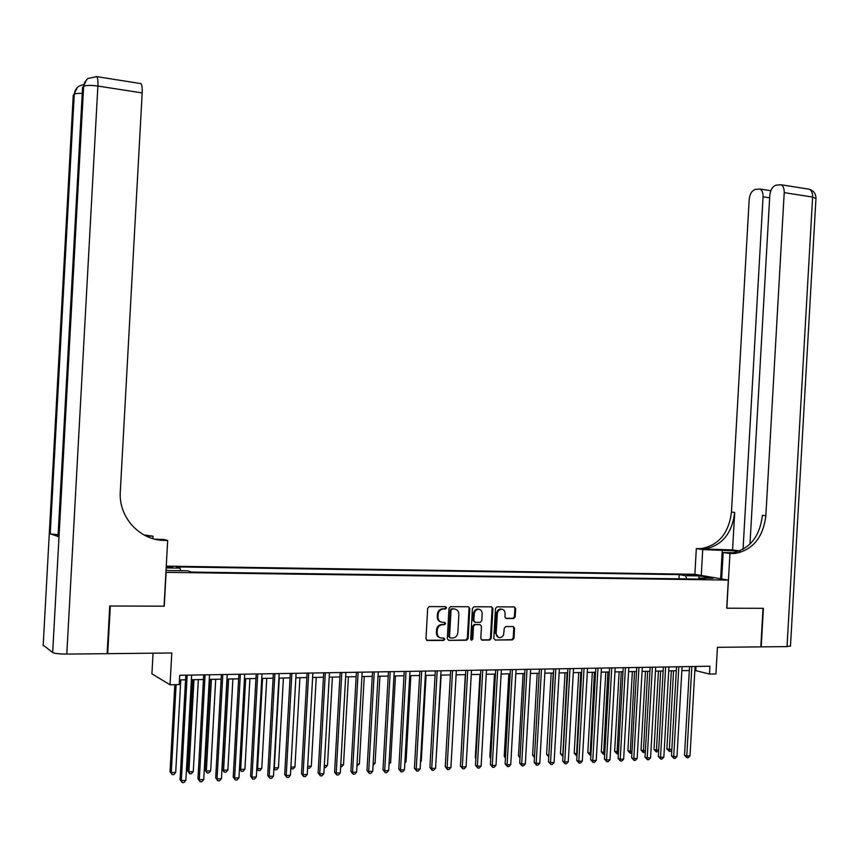 <?xml version="1.0" encoding="UTF-8"?>
<svg xmlns="http://www.w3.org/2000/svg" width="859" height="859" viewBox="0 0 859 859"><rect width="100%" height="100%" fill="white"/><g stroke="black" fill="none" stroke-linecap="round" stroke-linejoin="round"><path stroke-width="1.29" d="M446.562 607.839L445.563 606.658L429.21 606.594L427.675 608.29L425.978 638.838L427.417 640.524L443.706 640.406L444.801 639.214L443.802 638.044L441.709 638.054C438.766 637.743 437.242 635.95 437.124 632.675L437.274 630.141C437.714 626.973 439.368 625.169 442.235 624.718L444.597 624.708L445.681 623.527L444.683 622.346L442.589 622.356C439.647 622.034 438.122 620.23 438.004 616.945L438.154 614.41C438.584 611.286 440.205 609.482 443.04 609.02L445.488 609.02L446.562 607.839M440.989 622.045C438.541 621.347 437.295 619.575 437.263 616.73L437.414 614.196C437.843 611.071 439.464 609.278 442.288 608.816L444.747 608.806L445.81 607.635L445.392 606.658M426.633 640.277L442.965 640.17L444.06 638.978L443.695 638.044M440.012 637.722C437.618 636.991 436.415 635.231 436.393 632.439L436.533 629.905C436.973 626.748 438.627 624.944 441.494 624.504L443.856 624.493L444.93 623.312L444.543 622.346M686.867 574.542L694.566 575.401L686.867 574.542M513.65 618.544L515.196 616.891L515.658 608.569L514.305 606.916L496.964 606.851L495.482 608.505L493.807 638.377L495.192 640.03L512.49 639.901L513.993 638.248L514.562 628.187L513.199 626.544L505.779 626.565L504.287 628.219L503.524 635.112L502.032 636.938L499.959 637.679C497.522 637.485 496.255 636.025 496.158 633.266L497.404 612.66L498.821 610.234L501.205 609.192C503.696 609.342 504.985 610.824 505.103 613.627L504.92 616.891L506.284 618.544L513.65 618.544L512.855 618.33L514.401 616.687L514.863 608.365L514.176 606.916M166.098 572.416L164.241 606.196L110.328 606.003L107.708 653.667L171.789 652.99L170.039 684.784L179.198 684.602L179.714 675.281L709.921 666.219L709.48 674.068L715.923 673.939L717.437 647.321L760.827 646.87L763.017 608.322L726.714 608.193L728.303 580.072L165.916 572.352M469.798 608.419L468.391 606.744L450.61 606.669L448.999 608.355L447.303 638.688L448.72 640.363L466.566 640.234L468.112 638.548L469.798 608.419L468.327 606.744M474.007 606.765L491.52 606.83L492.905 608.494L491.23 638.398L489.705 640.073L482.178 640.127L480.793 638.473L481.469 626.297L480.084 624.633L475.027 624.643L473.502 626.318L472.794 639.021L471.72 640.202L470.7 639.042L472.418 608.43L474.007 606.765M107.708 653.667L107.16 653.323M166.184 567.574L172.552 567.402L166.238 566.553M166.259 566.135L694.738 574.317L728.303 580.072M678.986 578.816L679.222 574.617L176.524 566.919L180.025 568.132L180.551 570.709M679.222 574.617L685.375 575.691L699.344 575.895L713.088 578.268L698.99 578.064L705.389 579.181L191.482 572.083L187.81 570.816L167.924 570.537L166.055 569.861M166.163 567.928L180.025 568.132M153.052 653.194L151.914 673.843L170.039 684.784M694.856 670.407L709.48 674.068M179.456 679.931L185.565 679.823M191.407 679.716L203.443 679.49M209.274 679.383L221.139 679.158M226.959 679.05L238.641 678.835M244.461 678.728L255.961 678.513M261.77 678.406L273.098 678.202M278.896 678.095L290.052 677.891M295.85 677.783L306.835 677.579M312.622 677.472L323.446 677.268M329.222 677.16L339.885 676.967M345.662 676.86L356.163 676.667M361.918 676.559L372.258 676.366M378.014 676.258L388.204 676.076M393.948 675.969L403.988 675.786M409.722 675.679L419.611 675.496M425.334 675.389L435.083 675.206M440.796 675.099L450.395 674.927M456.108 674.82L465.557 674.648M471.258 674.54L480.578 674.369M486.258 674.261L495.439 674.09M501.119 673.993L510.171 673.821M515.84 673.714L524.752 673.553M530.411 673.445L539.184 673.284M544.842 673.177L553.486 673.016M559.134 672.919L567.659 672.758M573.286 672.651L581.683 672.5M587.309 672.393L595.588 672.243M601.193 672.135L609.353 671.985M614.958 671.888L622.99 671.738M628.584 671.631L636.508 671.491M642.081 671.384L649.887 671.244M655.46 671.137L663.159 670.997M668.71 670.89L676.301 670.75M681.842 670.654L689.315 670.514M696.015 666.455L695.79 670.396M698.99 578.064L698.27 579.084M686.899 578.923L685.375 575.691M699.344 575.895L698.592 578.622M448.72 640.363L465.803 639.998L467.35 638.323L469.035 608.215M452.145 609.042L451.018 610.212L449.525 636.83L450.524 638.001L452.876 637.979C455.753 637.561 457.407 635.757 457.858 632.578L458.867 614.432C458.76 611.178 457.246 609.375 454.336 609.042L451.329 608.838L450.266 610.008L451.018 610.212M449.976 637.829L448.785 636.594L450.266 610.008M455.077 609.106L454.336 609.042M451.394 608.827L453.584 608.838M481.427 639.891L488.921 639.837L490.446 638.162L492.121 608.29L491.423 606.83M479.998 624.611L474.254 624.429L472.74 626.104L472.031 638.785L472.794 639.021M471.054 639.955L472.031 638.785M482.178 613.67C482.06 610.846 480.739 609.353 478.216 609.203L475.8 610.266L474.361 612.703L473.824 620.638L475.22 622.303L480.278 622.303L481.792 620.627L482.178 613.67M478.946 609.235L477.013 609.052L475.038 610.062L473.599 612.488L473.449 613.455L474.211 613.659M474.533 622.109L473.062 620.423L473.449 613.455M505.586 618.33L512.855 618.33M501.871 609.214L499.992 609.042L498.037 610.03L496.62 612.456L496.47 613.401L497.254 613.605M498.467 637.399L495.375 633.04L496.47 613.401M495.192 640.03L511.696 639.676L513.199 638.012L513.768 627.972L513.124 626.544M174.828 684.687L170.039 771.672L171.274 772.638L175.698 772.434L180.787 679.909M176.116 684.666L171.274 772.638L172.101 774.625L170.039 771.672M175.698 772.434L173.872 774.55L172.101 774.625M185.812 675.174L180.068 779.596L181.346 780.606L187.155 675.153M185.855 780.391L183.987 782.538L182.183 782.635L181.346 780.606L185.855 780.391L191.654 675.077M182.183 782.635L180.068 779.596M109.748 606.003L164.058 606.196L167.677 540.504L164.531 540.44C139.824 540.461 118.37 517.236 120.303 491.713L142.186 92.922L97.883 86.05L66.798 654.086L107.139 653.667L109.748 606.003M152.881 538.625L153.009 536.199L146.094 536.027M153.009 536.199L144.044 534.974M145.096 535.533L148.231 535.608L144.827 535.393M157.863 539.785L164.531 540.44M167.677 540.504L164.015 539.431L155.125 539.227M66.798 654.086C59.529 654.053 54.826 653.538 52.678 652.518L43.197 645.098M58.111 534.749L50.241 533.858L58.015 536.446M140.124 83.484L140.887 83.602C141.96 84.783 142.39 87.886 142.186 92.922M790.484 645.914L787.027 646.602L761.203 646.87L763.393 608.322L726.843 608.193L729.946 553.518L734.993 553.475C752.881 550.007 763.168 537.412 765.852 515.69L784.213 192.641C784.31 188.55 783.225 185.92 780.938 184.739L776.053 185.147C772.52 186.414 770.437 189.86 769.782 195.487L749.982 544.112M739.535 551.059L702.726 549.556L696.316 548.622L701.266 548.59C718.768 545.272 728.84 533.106 731.449 512.093L749.188 199.535C749.821 194.027 751.829 190.655 755.222 189.42L759.882 189.023C762.094 190.161 763.157 192.76 763.06 196.808L743.046 549.373M721.678 578.934L723.171 552.53L733.382 552.766M723.171 552.53L729.946 553.518M732.92 553.175L731.61 552.981C749.467 549.535 759.732 536.982 762.405 515.336L765.852 515.69M732.577 549.9L704.444 549.051C721.989 545.723 732.083 533.514 734.703 512.426L732.577 549.9L739.867 550.93M701.266 575.433L702.726 549.556M694.867 574.338L696.316 548.622M192.652 679.684L187.627 770.867L188.894 771.833L193.275 771.629L198.343 679.587M193.973 679.662L188.894 771.833L189.699 773.809L187.627 770.867M193.275 771.629L191.45 773.723L189.699 773.809M210.025 679.372L205.022 770.072L206.332 771.028L210.659 770.824L215.716 679.265M211.389 679.34L206.332 771.028L207.105 772.993L205.022 770.072M210.659 770.824L208.844 772.917L207.105 772.993M227.227 679.05L222.245 769.277L223.587 770.233L227.871 770.029L232.907 678.943M228.623 679.029L223.587 770.233L224.339 772.187L222.245 769.277M227.871 770.029L226.057 772.112L224.339 772.187M245.685 678.707L240.67 769.439L244.912 769.245L249.915 678.631M239.489 768.644L241.4 771.393L239.478 768.816M244.912 769.245L243.086 771.318L241.4 771.393M203.701 674.873L197.967 778.726L199.299 779.736L205.076 674.841M203.755 779.521L201.886 781.658L200.104 781.754L199.299 779.736L203.755 779.521L209.532 674.766M200.104 781.754L197.967 778.726M221.386 674.573L215.684 777.878L217.048 778.877L222.814 674.54M221.461 778.662L219.593 780.788L217.832 780.874L217.048 778.877L221.461 778.662L227.216 674.465M217.832 780.874L215.684 777.878M238.888 674.272L233.218 777.03L234.614 778.018L240.348 674.24M238.985 777.803L237.116 779.929L235.377 780.015L234.614 778.018L238.985 777.803L244.708 674.165M235.377 780.015L233.218 777.03M256.207 673.971L250.56 776.192L251.998 777.18L257.711 673.95M256.315 776.966L254.457 779.07L252.729 779.156L251.998 777.18L256.315 776.966L262.016 673.875M252.729 779.156L250.56 776.192M262.564 678.395L257.571 768.665L261.77 768.472L266.752 678.32M256.809 768.161L258.269 770.609L256.777 768.73M261.77 768.472L259.955 770.523L258.269 770.609M273.345 673.681L267.718 775.366L269.2 776.343L274.88 673.649M273.473 776.128L271.616 778.233L269.909 778.318L269.2 776.343L273.473 776.128L279.154 673.585M269.909 778.318L267.718 775.366M279.272 678.084L274.3 767.892L278.456 767.699L283.416 678.009M273.935 767.667L274.977 769.825L273.881 768.633M278.456 767.699L276.641 769.75L274.977 769.825M290.31 673.392L284.705 774.539L286.219 775.516L291.877 673.359M290.449 775.301L288.592 777.395L286.906 777.481L286.219 775.516L290.449 775.301L296.097 673.295M286.906 777.481L284.705 774.539M290.9 767.13L294.97 766.937L299.909 677.708M294.97 766.937L293.155 768.977L290.825 768.526M291.512 769.052L290.89 767.237M307.082 673.102L301.509 773.734L303.055 774.689L308.692 673.08M307.243 774.485L305.396 776.568L303.721 776.643L303.055 774.689L307.243 774.485L312.869 673.005M303.721 776.643L301.509 773.734M307.694 766.357L311.312 766.185L316.241 677.407M311.312 766.185L309.508 768.214L307.597 768.118M307.887 768.29L307.629 767.527M323.693 672.822L318.141 772.928L319.731 773.884L325.336 672.79M323.864 773.68L322.018 775.752L320.364 775.827L319.731 773.884L323.864 773.68L329.469 672.726M320.364 775.827L318.141 772.928M324.315 765.584L327.504 765.444L332.401 677.107M327.504 765.444L325.701 767.463L324.208 767.527M340.132 672.543L334.602 772.134L336.223 773.079L341.807 672.511M340.325 772.885L338.478 774.936L336.835 775.022L336.223 773.079L340.325 772.885L345.898 672.436M336.835 775.022L334.602 772.134M340.765 764.832L343.525 764.703L348.41 676.806M343.525 764.703L341.721 766.711L340.658 766.754M356.399 672.264L350.891 771.35L352.544 772.284L358.117 672.232M356.603 772.091L354.767 774.131L353.146 774.217L352.544 772.284L356.603 772.091L362.165 672.157M353.146 774.217L350.891 771.35M357.054 764.081L359.384 763.973L364.248 676.516M359.384 763.973L356.947 766.003M372.505 671.985L367.018 770.566L368.715 771.5L374.256 671.953M372.72 771.307L370.884 773.347L369.284 773.422L368.715 771.5L372.72 771.307L378.261 671.888M369.284 773.422L367.018 770.566M373.171 763.34L375.093 763.243L379.936 676.226M375.093 763.243L373.064 765.251M388.451 671.717L382.985 769.793L384.703 770.727L390.222 671.684M388.676 770.534L386.84 772.552L385.262 772.638L384.703 770.727L388.676 770.534L394.195 671.62M385.262 772.638L382.985 769.793M389.127 762.599L390.641 762.534L395.462 675.936M390.641 762.534L389.03 764.306M404.235 671.448L398.791 769.03L400.541 769.954L406.039 671.416M404.471 769.761L402.646 771.779L401.067 771.854L400.541 769.954L404.471 769.761L409.968 671.341M401.067 771.854L398.791 769.03M404.911 761.869L406.039 761.826L410.838 675.657M406.039 761.826L404.847 763.136M419.858 671.18L414.435 768.279L416.218 769.192L421.694 671.147M420.115 768.998L418.279 771.006L416.722 771.081L416.218 769.192L420.115 768.998L425.581 671.083M416.722 771.081L414.435 768.279M420.556 761.149L421.275 761.117L426.064 675.378M421.275 761.117L420.502 761.965M435.32 670.911L429.929 767.527L431.733 768.44L437.188 670.879M435.588 768.247L433.763 770.244L432.227 770.319L431.733 768.44L435.588 768.247L441.032 670.815M432.227 770.319L429.929 767.527M436.028 760.44L441.15 675.099M450.631 670.654L445.263 766.786L447.099 767.688L452.532 670.621M450.921 767.506L449.096 769.492L447.571 769.567L447.099 767.688L450.921 767.506L456.344 670.557M447.571 769.567L445.263 766.786M465.793 670.396L460.445 766.056L462.314 766.947L467.726 670.353M466.093 766.765L464.279 768.741L462.765 768.816L462.314 766.947L466.093 766.765L471.494 670.288M462.765 768.816L460.445 766.056M465.31 674.648L460.864 758.486M480.815 670.138L475.478 765.326L477.379 766.217L482.758 670.106M481.126 766.035L479.311 768L477.808 768.075L477.379 766.217L481.126 766.035L486.495 670.041M477.808 768.075L475.478 765.326M479.956 674.379L475.295 757.692L475.897 757.971M475.865 758.551L475.295 757.692M495.675 669.88L490.371 764.607L492.293 765.498L497.662 669.848M495.997 765.315L494.193 767.27L492.712 767.345L492.293 765.498L495.997 765.315L501.355 669.784M492.712 767.345L490.371 764.607M494.473 674.111L489.834 757.026L490.768 757.455M490.714 758.379L489.834 757.026M510.396 669.633L505.113 763.898L507.068 764.778L512.404 669.591M510.74 764.596L508.925 766.55L507.465 766.615L507.068 764.778L510.74 764.596L516.066 669.537M507.465 766.615L505.113 763.898M508.85 673.843L504.222 756.371L505.5 756.929M505.436 758.196L504.222 756.371M524.978 669.376L519.716 763.189L521.692 764.07L527.007 669.344M525.332 763.887L523.518 765.831L522.068 765.895L521.692 764.07L525.332 763.887L530.637 669.279M522.068 765.895L519.716 763.189M523.099 673.585L518.482 755.716L520.092 756.414M520.006 758.003L518.482 755.716M539.42 669.129L534.18 762.491L536.177 763.361L541.481 669.097M539.785 763.189L537.981 765.122L536.542 765.186L536.177 763.361L539.785 763.189L545.068 669.032M536.542 765.186L534.18 762.491M537.208 673.316L532.612 755.072L534.545 755.888M534.459 757.498L532.612 755.072M553.722 668.893L548.504 761.804L550.533 762.663L555.805 668.85M554.098 762.491L552.294 764.413L550.866 764.478L550.533 762.663L554.098 762.491L559.359 668.796M550.866 764.478L548.504 761.804M551.177 673.059L546.603 754.427L548.869 755.244M553.207 673.026L548.804 756.414M548.772 756.972L546.603 754.427M567.885 668.646L562.688 761.117L564.739 761.976L569.989 668.613M568.271 761.804L566.478 763.715L565.061 763.78L564.739 761.976L568.271 761.804L573.522 668.549M565.061 763.78L562.688 761.117M565.029 672.812L560.465 753.794L563.053 754.589M567.069 672.769L562.785 756.392L560.465 753.794M578.741 672.554L574.209 753.171L577.098 753.934M580.813 672.511L576.529 755.748L574.209 753.171M592.334 672.307L587.814 752.538L591.024 753.3M594.428 672.264L590.144 755.115L587.814 752.538M590.917 755.072L590.144 755.115M581.919 668.409L576.733 760.44L578.816 761.289L584.045 668.366M582.305 761.117L580.523 763.017L579.116 763.093L578.816 761.289L582.305 761.117L587.535 668.313M579.116 763.093L576.733 760.44M595.813 668.173L590.659 759.764L592.753 760.612L597.961 668.13M596.221 760.44L594.428 762.341L593.043 762.405L592.753 760.612L596.221 760.44L601.429 668.077M593.043 762.405L590.659 759.764M609.579 667.937L604.446 759.098L606.561 759.936L611.758 667.894M609.997 759.775L608.215 761.665L606.841 761.729L606.561 759.936L609.997 759.775L615.184 667.84M606.841 761.729L604.446 759.098M605.799 672.049L601.3 751.926L604.8 752.656M607.914 672.017L603.63 754.481L601.3 751.926M604.704 754.427L603.63 754.481M623.226 667.701L618.104 758.443L620.241 759.27L625.416 667.668M623.645 759.109L621.862 760.988L620.509 761.053L620.241 759.27L623.645 759.109L628.809 667.604M620.509 761.053L618.104 758.443M619.146 671.802L614.657 751.314L618.459 752.033M621.282 671.77L616.998 753.858L614.657 751.314M618.362 753.762L616.998 753.858M636.734 667.475L631.633 757.788L633.802 758.615L638.946 667.432M637.163 758.454L635.392 760.322L634.039 760.387L633.802 758.615L637.163 758.454L642.307 667.379M634.039 760.387L631.633 757.788M632.364 671.566L627.897 750.712L631.988 751.41M634.522 671.523L630.248 753.236L627.897 750.712M631.913 752.806L630.248 753.236M650.123 667.239L645.034 757.144L647.224 757.96L652.357 667.207M650.564 757.799L648.792 759.657L647.45 759.732L647.224 757.96L650.564 757.799L655.685 667.142M647.45 759.732L645.034 757.144M645.463 671.319L641.018 750.111L645.399 750.787M647.643 671.276L643.37 752.624L641.018 750.111M645.334 751.872L643.37 752.624M663.384 667.014L658.316 756.5L660.528 757.316L665.639 666.981M663.835 757.155L662.064 759.012L660.743 759.077L660.528 757.316L663.835 757.155L668.936 666.917M660.743 759.077L658.316 756.5M658.445 671.083L654.01 749.51L658.681 750.175M660.646 671.04L656.373 752.022L654.01 749.51M658.638 750.949L656.373 752.022M676.516 666.788L671.48 755.866L673.714 756.672L678.803 666.756M676.989 756.521L675.217 758.357L673.907 758.422L673.714 756.672L676.989 756.521L682.067 666.691M673.907 758.422L671.48 755.866M671.319 670.847L666.895 748.919L671.835 749.574M673.531 670.804L669.268 751.421L666.895 748.919M671.813 750.036L670.546 751.357L669.268 751.421M689.541 666.563L684.516 755.233L686.77 756.038L691.839 666.53M690.013 755.888L688.252 757.724L686.953 757.788L686.77 756.038L690.013 755.888L695.081 666.477M686.953 757.788L684.516 755.233M442.589 608.806L443.33 609.01M437.414 614.196L438.154 614.41M437.263 616.73L438.004 616.945M443.802 624.493L444.554 624.708M441.709 624.493L442.46 624.718M436.533 629.905L437.274 630.141M436.393 632.439L437.124 632.675M442.933 640.17L443.673 640.406M426.687 640.277L427.417 640.524M444.683 608.816L445.424 609.02M467.35 638.323L468.112 638.548M448.785 636.594L449.525 636.83M492.121 608.29L492.905 608.494M490.446 638.162L491.23 638.398M481.448 639.901L482.178 640.127M479.311 624.418L480.084 624.633M474.329 624.429L475.091 624.643M472.74 626.104L473.502 626.318M473.062 620.423L473.824 620.638M505.65 618.373L506.284 618.544M495.375 633.04L496.158 633.266M513.768 627.972L514.562 628.187M513.199 638.012L513.993 638.248M511.653 639.676L512.447 639.901M514.863 608.365L515.658 608.569M514.401 616.687L515.196 616.891M148.231 535.608L146.545 535.114M52.678 652.518L83.634 86.405L82.571 87.307L57.993 536.768M50.241 533.858L74.261 94.307L73.251 95.166L43.165 645.71M83.044 84.633L78.91 86.211L76.827 87.972L75.023 90.882L74.261 94.307C75.356 93.545 78.008 93.244 82.239 93.395M73.198 96.09L77.267 87.511M140.887 83.602L96.766 76.634L87.811 78.513L84.697 82.249L83.634 86.405C85.9 85.202 90.657 85.084 97.883 86.05C98.109 80.939 97.733 77.804 96.766 76.634L96.111 76.515M82.518 88.305L86.695 79.457M728.743 553.078L732.115 553.561M701.62 549.137L698.442 548.676M734.703 512.426L731.449 512.093M787.027 646.602L812.614 197.055L784.213 192.641M769.653 197.806L763.06 196.808M807.675 188.969L809.275 189.216C811.594 190.387 812.711 193.007 812.614 197.055L815.964 198.547M720.626 578.762L722.258 550.028M442.288 608.816L443.04 609.02M443.856 624.493L444.597 624.708M441.494 624.504L442.235 624.718M442.965 640.17L443.706 640.406M444.747 608.806L445.488 609.02M451.329 608.838L452.081 609.042M474.254 624.429L475.027 624.643M471.129 640.019L471.72 640.202M477.443 608.999L478.216 609.203M500.421 608.988L501.205 609.192M511.696 639.676L512.49 639.901M512.92 618.33L513.714 618.544M704.444 549.051L701.266 548.59M731.61 552.981L734.993 553.475M770.813 190.719L759.882 189.023M790.473 646.183L815.986 198.139C815.803 193.619 813.57 190.644 809.275 189.216L780.938 184.739"/></g></svg>
